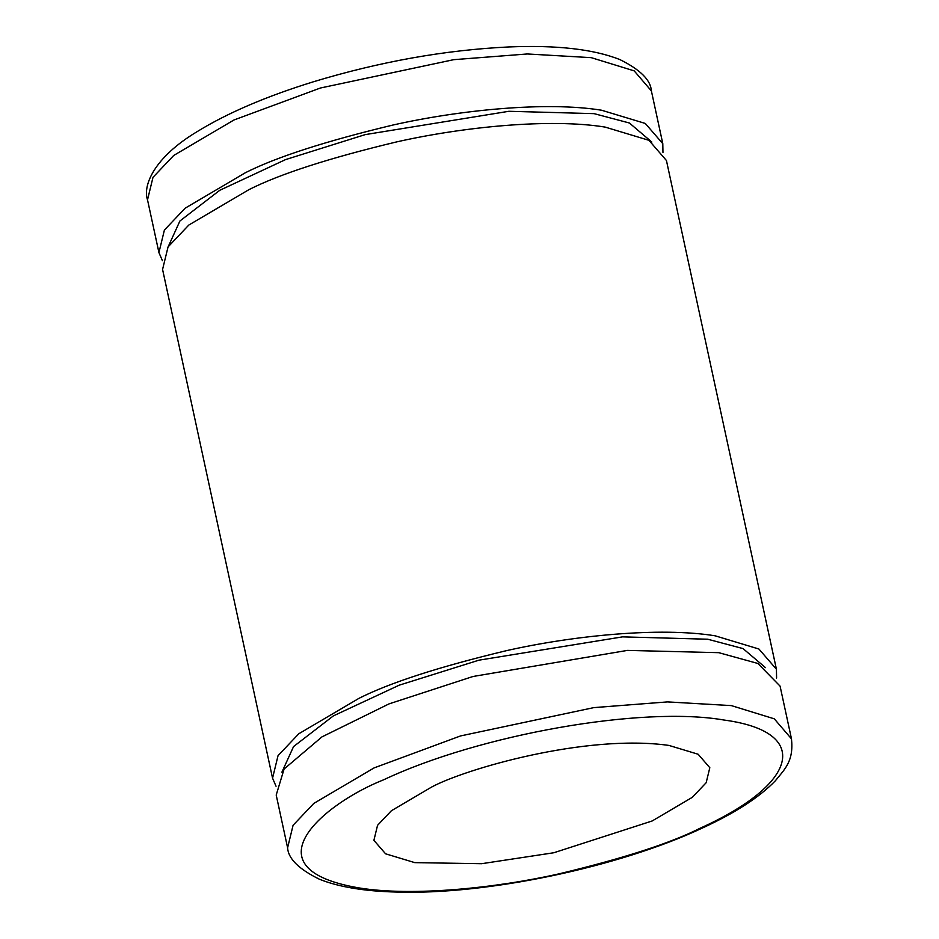 <?xml version="1.0" encoding="UTF-8"?>
<svg xmlns="http://www.w3.org/2000/svg" width="939" height="939" viewBox="0 0 939 939"><rect width="100%" height="100%" fill="white"/><g stroke="black" fill="none" stroke-linecap="round" stroke-linejoin="round"><path stroke-width="1.41" d="M776.424 669.237L666.444 160.522L648.931 140.31L605.15 127.094C549.738 118.114 462.857 126.941 396.528 141.93C329.131 158.081 279.975 173.961 249.046 189.584L188.809 225.055L168.046 246.934L162.576 269.458L272.556 778.173L278.038 755.649L298.79 733.77L359.038 698.299C389.967 682.676 439.123 666.796 506.52 650.645C572.849 635.656 659.73 626.829 715.142 635.809L758.923 649.025L776.424 669.237L776.588 678.028M276.043 786.248L272.556 778.173M765.461 667.641L743.042 648.591L707.724 639.224L622.545 636.865L478.878 660.187L399.216 685.177L333.38 715.882L293.555 746.575L281.888 772.198M791.483 738.852L780.074 686.104L757.843 663.462L718.793 652.675L627.44 650.398L473.056 676.467L389.051 703.874L321.948 736.892L284.094 769.018L276.207 795.04L287.604 847.788L293.085 825.264L313.849 803.385L374.086 767.914L460.521 735.941L593.812 707.619L667.453 701.903L731.34 705.6L774.288 718.828L791.483 738.852C793.795 761.024 785.192 768.724 775.262 780.872C759.451 797.246 735.178 812.951 702.442 827.998C619.094 867.155 485.815 895.078 396.504 892.05C364.438 891.252 338.733 886.979 319.424 879.233C298.872 869.174 288.261 858.692 287.604 847.788M699.966 828.304C798.831 783.795 811.836 731.81 724.039 720.037C641.842 705.705 479.136 734.697 383.758 779.746C324.108 803.35 245.149 868.904 359.684 888.024C412.632 896.592 495.651 888.153 559.045 873.845C623.437 858.41 670.411 843.222 699.966 828.304M668.955 745.425C585.584 733.688 464.3 769.264 431.553 787.093L391.399 810.733L377.548 825.322L373.898 840.335L385.577 853.809L414.756 862.624L481.625 863.704L553.846 852.741L652.171 820.968L692.325 797.317L706.163 782.727L709.814 767.715L698.146 754.24L668.955 745.425M162.412 260.666L158.926 252.591L164.395 230.067L185.159 208.188L245.396 172.717C276.324 157.095 325.493 141.214 392.878 125.051C459.218 110.074 546.099 101.248 601.512 110.215L645.281 123.443L662.793 143.655L662.957 152.447M651.83 142.059L629.412 123.009L594.094 113.642L508.915 111.283L365.248 134.606L285.573 159.595L219.749 190.3L179.912 220.994L168.245 246.617M158.926 252.591L147.517 199.843L152.998 177.318L173.75 155.44L233.999 119.969L320.434 88.008L453.725 59.673L527.354 53.969L591.241 57.655L634.201 70.883L651.384 90.907L662.793 143.655M147.517 199.843C142.611 185.722 153.832 157.517 197.366 131.507C227.461 113.009 266.019 96.471 313.027 81.893C379.861 61.645 445.133 49.99 508.856 46.95C556.616 44.966 593.612 49.168 619.834 59.568C640.222 69.627 650.75 80.073 651.384 90.907"/></g></svg>
